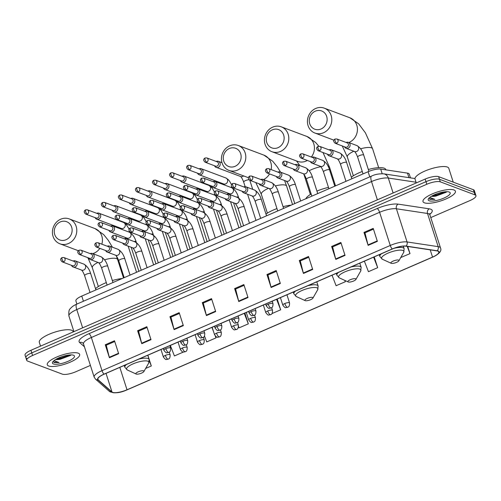 <?xml version="1.0" encoding="UTF-8"?>
<svg xmlns="http://www.w3.org/2000/svg" width="501" height="501" viewBox="0 0 501 501"><rect width="100%" height="100%" fill="white"/><g stroke="black" fill="none" stroke-linecap="round" stroke-linejoin="round"><path stroke-width="0.75" d="M76.897 304.069L75.889 300.913A10.634 2.987 -17.8 0 1 81.769 296.072L368.091 171.718A10.634 2.987 -17.8 0 1 380.691 169.081L407.495 173.127A10.634 2.987 -17.8 0 1 408.371 173.346A10.634 2.987 -17.8 0 1 409.254 174.104L410.469 177.874M430.766 217.584L470.063 200.519A10.634 2.987 162.2 0 0 475.95 195.672L474.284 190.486A10.634 2.987 162.2 0 0 473.401 189.729L438.632 176.659A10.634 2.987 162.2 0 0 425.155 179.076L30.937 350.293A10.634 2.987 162.2 0 0 25.05 355.14L25.883 357.733A10.634 2.987 162.2 0 0 26.766 358.491M475.95 195.672A10.634 2.987 162.2 0 0 475.067 194.908L440.298 181.844L439.465 179.252A10.634 2.987 162.2 0 0 425.988 181.669L31.77 352.886A10.634 2.987 162.2 0 0 25.883 357.733A10.634 2.987 162.2 0 1 31.77 352.886L425.988 181.669A10.634 2.987 162.2 0 1 439.465 179.252L474.234 192.321L439.465 179.252L438.632 176.659M475.117 193.079A10.634 2.987 162.2 0 0 474.234 192.321A10.634 2.987 162.2 0 1 475.117 193.079M453.987 189.979A17.015 4.778 162.2 0 0 435.018 192.804A17.015 4.778 162.2 0 0 423.001 201.602A17.015 4.778 162.2 0 0 424.422 202.824A17.015 4.778 162.2 0 0 443.385 200.005A17.015 4.778 162.2 0 0 455.403 191.2A17.015 4.778 162.2 0 0 453.987 189.979A17.015 4.778 162.2 0 0 435.018 192.804A17.015 4.778 162.2 0 0 423.001 201.602A17.015 4.778 162.2 0 0 424.422 202.824A17.015 4.778 162.2 0 0 443.385 200.005A17.015 4.778 162.2 0 0 455.403 191.2A17.015 4.778 162.2 0 0 453.987 189.979M78.244 353.174A17.015 4.778 162.2 0 0 59.281 355.992A17.015 4.778 162.2 0 0 47.263 364.791A17.015 4.778 162.2 0 0 48.678 366.012A17.015 4.778 162.2 0 0 67.641 363.194A17.015 4.778 162.2 0 0 79.659 354.389A17.015 4.778 162.2 0 0 78.244 353.174A17.015 4.778 162.2 0 0 59.281 355.992A17.015 4.778 162.2 0 0 47.263 364.791A17.015 4.778 162.2 0 0 48.678 366.012A17.015 4.778 162.2 0 0 67.641 363.194A17.015 4.778 162.2 0 0 79.659 354.389A17.015 4.778 162.2 0 0 78.244 353.174M437.874 251.114A11.341 3.181 -17.8 0 1 438.813 251.928A11.341 3.181 -17.8 0 1 432.538 257.094L127.016 389.784A11.341 3.181 -17.8 0 1 112.005 392.007L98.171 379.808A11.341 3.181 -17.8 0 1 97.858 379.357A11.341 3.181 -17.8 0 1 104.139 374.191L392.389 248.997A11.341 3.181 -17.8 0 1 405.829 246.185L436.935 250.882A11.341 3.181 -17.8 0 1 437.874 251.114M438.118 251.007A11.629 3.263 162.2 0 0 437.16 250.769L406.054 246.072A11.629 3.263 162.2 0 0 392.277 248.953L104.026 374.147A11.629 3.263 162.2 0 0 97.908 379.908L111.742 392.101A11.629 3.263 162.2 0 0 127.129 389.828L432.651 257.138A11.629 3.263 162.2 0 0 438.118 251.007M440.298 181.844A10.634 2.987 162.2 0 0 426.821 184.262L32.596 355.478A10.634 2.987 162.2 0 0 26.716 360.319A10.634 2.987 162.2 0 0 27.599 361.083L62.368 374.153A10.634 2.987 162.2 0 0 75.845 371.729L90.405 365.411M174.104 329.633L169.939 316.676L179.183 312.668L183.341 325.625L174.104 329.633A2.837 0.908 66.5 0 1 173.972 329.195L183.203 325.187M141.764 343.68L137.606 330.723L146.843 326.708L151.001 339.665L141.764 343.68A2.837 0.908 66.5 0 1 141.639 343.235L150.864 339.227M109.425 357.727L105.266 344.769L114.504 340.755L118.662 353.712L109.425 357.727A2.837 0.908 66.5 0 1 109.299 357.282L118.524 353.274M271.116 287.499L266.958 274.542L276.195 270.527L280.353 283.485L271.116 287.499A2.837 0.908 66.5 0 1 270.991 287.054L280.216 283.052M303.456 273.458L299.297 260.501L308.535 256.487L312.693 269.444L303.456 273.458A2.837 0.908 66.5 0 1 303.33 273.014L312.555 269.006M335.795 259.412L331.631 246.454L340.874 242.44L345.032 255.397L335.795 259.412A2.837 0.908 66.5 0 1 335.664 258.967L344.895 254.959M368.135 245.365L363.97 232.408L373.214 228.393L377.372 241.35L368.135 245.365A2.837 0.908 66.5 0 1 368.003 244.92L377.228 240.912M206.437 315.592L202.279 302.635L211.522 298.621L215.68 311.578L206.437 315.592A2.837 0.908 66.5 0 1 206.312 315.148L215.536 311.14M238.777 301.546L234.618 288.589L243.855 284.574L248.02 297.531L238.777 301.546A2.837 0.908 66.5 0 1 238.651 301.101L247.876 297.093M204.496 336.09L206.75 341.907L215.987 337.893L215.443 336.202M170.34 345.433L174.411 355.948L183.422 352.04M145.653 368.442L151.308 365.98L147.851 355.203M332.031 275.212L336.102 285.727L345.339 281.712L344.945 280.472M364.371 261.165L368.442 271.68L377.679 267.666L374.216 256.888M400.744 257.545L410.018 253.625L407.72 246.473M238.551 326.477L239.083 327.861L248.327 323.846L244.864 313.069M271.987 313.576L280.666 309.806L277.203 299.022M234.618 288.589L235.683 288.989M244.1 285.332L235.614 289.021L238.651 301.101M202.279 302.635L203.35 303.036M211.76 299.379L203.274 303.067L206.312 315.148M363.97 232.408L365.041 232.808M373.452 229.151L364.966 232.84L368.003 244.92M331.631 246.454L332.702 246.855M341.118 243.198L332.626 246.887L335.664 258.967M299.297 260.501L300.362 260.902M308.779 257.245L300.293 260.933L303.33 273.014M266.958 274.542L268.022 274.943M276.439 271.291L267.954 274.974L270.991 287.054M105.266 344.769L106.331 345.17M114.748 341.513L106.262 345.202L109.299 357.282M137.606 330.723L138.671 331.123M147.087 327.466L138.595 331.155L141.639 343.235M169.939 316.676L171.01 317.077M179.427 313.426L170.935 317.108L173.972 329.195M280.666 309.806L276.596 299.285M345.339 281.712L344.845 280.428M377.679 267.666L373.614 257.151M410.018 253.625L407.225 246.398M248.327 323.846L244.256 313.332M215.987 337.893L215.255 335.996M213.551 331.599L211.917 327.378M151.308 365.98L149.329 360.864M453.242 182.151L448.796 168.311A17.723 4.972 162.2 0 0 447.324 167.04A17.723 4.972 162.2 0 0 427.566 169.977A17.723 4.972 162.2 0 0 415.047 179.145L416.268 182.94M431.442 196.26A8.01 2.248 162.2 0 0 436.014 196.048L431.975 195.96M429.006 198.089L429.802 199.329L434.837 199.379L430.516 197.732L430.177 197.093M449.24 192.04A11.554 3.244 162.2 0 0 437.974 193.392A11.554 3.244 162.2 0 0 428.393 198.878A11.554 3.244 162.2 0 0 429.163 200.763A11.554 3.244 162.2 0 0 443.592 198.227A11.554 3.244 162.2 0 0 449.435 192.121A11.554 3.244 162.2 0 0 449.24 192.04M436.014 196.048L446.353 192.196M434.837 199.379L429.645 198.853L429.006 198.396M445.639 191.758L436.69 194.808L433.259 195.284M446.71 191.714L436.859 195.321L432.169 195.853M315.342 111.166A9.751 8.818 -69.4 0 0 309.731 123.753A9.751 8.818 -69.4 0 0 321.06 128.982A9.751 8.818 -69.4 0 0 326.671 116.395A9.751 8.818 -69.4 0 0 315.342 111.166M323.514 132.752A13.295 12.024 110.6 0 1 314.935 133.047A13.295 12.024 110.6 0 1 307.432 121.023A13.295 12.024 110.6 0 1 315.711 108.46A13.295 12.024 110.6 0 1 324.291 108.16A13.295 12.024 110.6 0 1 331.8 120.184A13.295 12.024 110.6 0 1 323.514 132.752M391.218 263.307A4.252 1.196 162.2 0 0 395.37 262.812A4.252 1.196 162.2 0 0 398.896 260.796A4.252 1.196 162.2 0 0 398.614 260.1A4.252 1.196 162.2 0 0 393.298 261.034A4.252 1.196 162.2 0 0 391.149 263.282A4.252 1.196 162.2 0 0 391.218 263.307M385.908 169.87L385.814 169.576A19.495 5.473 162.2 0 0 384.192 168.179A19.495 5.473 162.2 0 0 368.323 169.507M362.261 171.486A19.495 5.473 162.2 0 0 351.358 177.21M272.344 129.84A9.751 8.818 -69.4 0 0 266.739 142.428A9.751 8.818 -69.4 0 0 278.068 147.657A9.751 8.818 -69.4 0 0 283.679 135.07A9.751 8.818 -69.4 0 0 272.344 129.84M280.522 151.427A13.295 12.024 110.6 0 1 271.943 151.722A13.295 12.024 110.6 0 1 264.434 139.698A13.295 12.024 110.6 0 1 272.719 127.129A13.295 12.024 110.6 0 1 281.299 126.834A13.295 12.024 110.6 0 1 288.801 138.858A13.295 12.024 110.6 0 1 280.522 151.427M348.226 281.982A4.252 1.196 162.2 0 0 352.372 281.487A4.252 1.196 162.2 0 0 355.898 279.464A4.252 1.196 162.2 0 0 355.616 278.769A4.252 1.196 162.2 0 0 350.305 279.702A4.252 1.196 162.2 0 0 348.157 281.95A4.252 1.196 162.2 0 0 348.226 281.982M328.487 187.399A19.495 5.473 162.2 0 0 316.933 191.1M311.159 193.981A19.495 5.473 162.2 0 0 305.829 198.759M229.352 148.509A9.751 8.818 -69.4 0 0 223.74 161.097A9.751 8.818 -69.4 0 0 235.069 166.326A9.751 8.818 -69.4 0 0 240.68 153.744A9.751 8.818 -69.4 0 0 229.352 148.509M237.524 170.096A13.295 12.024 110.6 0 1 228.951 170.396A13.295 12.024 110.6 0 1 221.442 158.372A13.295 12.024 110.6 0 1 229.727 145.804A13.295 12.024 110.6 0 1 238.301 145.509A13.295 12.024 110.6 0 1 245.809 157.533A13.295 12.024 110.6 0 1 237.524 170.096M305.228 300.656A4.252 1.196 162.2 0 0 309.38 300.155A4.252 1.196 162.2 0 0 312.906 298.139A4.252 1.196 162.2 0 0 312.624 297.444A4.252 1.196 162.2 0 0 307.313 298.377A4.252 1.196 162.2 0 0 305.159 300.625A4.252 1.196 162.2 0 0 305.228 300.656M291.156 205.134A19.495 5.473 162.2 0 0 283.046 206.662M276.959 208.579A19.495 5.473 162.2 0 0 265.987 214.084M60.333 221.918A9.751 8.818 -69.4 0 0 54.722 234.506A9.751 8.818 -69.4 0 0 66.051 239.735A9.751 8.818 -69.4 0 0 71.662 227.147A9.751 8.818 -69.4 0 0 60.333 221.918M68.505 243.505A13.295 12.024 110.6 0 1 59.926 243.799A13.295 12.024 110.6 0 1 52.423 231.781A13.295 12.024 110.6 0 1 60.702 219.213A13.295 12.024 110.6 0 1 69.282 218.918A13.295 12.024 110.6 0 1 76.785 230.942A13.295 12.024 110.6 0 1 68.505 243.505M136.209 374.065A4.252 1.196 162.2 0 0 140.355 373.564A4.252 1.196 162.2 0 0 143.881 371.548A4.252 1.196 162.2 0 0 143.599 370.853A4.252 1.196 162.2 0 0 138.289 371.786A4.252 1.196 162.2 0 0 136.14 374.034A4.252 1.196 162.2 0 0 136.209 374.065M122.131 278.543A19.495 5.473 162.2 0 0 112.349 280.535M106.312 282.608A19.495 5.473 162.2 0 0 95.516 288.67M214.553 165.768A3.188 2.887 -69.4 0 0 220.008 163.107A3.188 2.887 -69.4 0 0 216.175 161.454M206.688 162.199A2.305 2.085 -69.4 0 1 205.203 162.249L215.574 166.15A2.305 2.085 -69.4 0 0 218.392 163.126A2.305 2.085 -69.4 0 0 217.196 161.836L206.825 157.934L205.097 157.978A2.305 0.739 -113.5 0 0 205.097 159.75A2.305 0.739 66.5 0 0 206.688 162.199A2.305 2.085 -69.4 0 0 206.825 157.934M197.494 173.177A3.188 2.887 -69.4 0 0 202.943 170.515A3.188 2.887 -69.4 0 0 199.116 168.862M189.629 169.607A2.305 2.085 -69.4 0 1 188.144 169.657L198.515 173.559A2.305 2.085 -69.4 0 0 201.327 170.534A2.305 2.085 -69.4 0 0 200.137 169.244L189.76 165.349L188.032 165.393A2.305 0.739 -113.5 0 0 188.032 167.159A2.305 0.739 66.5 0 0 189.629 169.607A2.305 2.085 -69.4 0 0 189.76 165.349M180.429 180.585A3.188 2.887 -69.4 0 0 185.884 177.93A3.188 2.887 -69.4 0 0 182.051 176.271M172.563 177.022A2.305 2.085 -69.4 0 1 171.079 177.072L181.45 180.967A2.305 2.085 -69.4 0 0 184.268 177.943A2.305 2.085 -69.4 0 0 183.072 176.659L172.701 172.757L170.973 172.801A2.305 0.739 -113.5 0 0 170.973 174.567A2.305 0.739 66.5 0 0 172.563 177.022A2.305 2.085 -69.4 0 0 172.701 172.757M163.37 187.994A3.188 2.887 -69.4 0 0 168.818 185.339A3.188 2.887 -69.4 0 0 164.992 183.685M155.504 184.431A2.305 2.085 -69.4 0 1 154.014 184.481L164.391 188.382A2.305 2.085 -69.4 0 0 167.202 185.351A2.305 2.085 -69.4 0 0 166.013 184.067L155.636 180.166L153.907 180.21A2.305 0.739 -113.5 0 0 153.907 181.982A2.305 0.739 66.5 0 0 155.504 184.431A2.305 2.085 -69.4 0 0 155.636 180.166M146.305 195.409A3.188 2.887 -69.4 0 0 151.759 192.747A3.188 2.887 -69.4 0 0 147.927 191.094M138.439 191.839A2.305 2.085 -69.4 0 1 136.955 191.889L147.325 195.791A2.305 2.085 -69.4 0 0 150.137 192.766A2.305 2.085 -69.4 0 0 148.947 191.476L138.577 187.581L136.848 187.625A2.305 0.739 -113.5 0 0 136.848 189.391A2.305 0.739 66.5 0 0 138.439 191.839A2.305 2.085 -69.4 0 0 138.577 187.581M129.245 202.817A3.188 2.887 -69.4 0 0 134.694 200.162A3.188 2.887 -69.4 0 0 130.867 198.502M121.38 199.254A2.305 2.085 -69.4 0 1 119.889 199.304L130.266 203.199A2.305 2.085 -69.4 0 0 133.078 200.175A2.305 2.085 -69.4 0 0 131.888 198.891L121.511 194.989L119.783 195.033A2.305 0.739 -113.5 0 0 119.783 196.799A2.305 0.739 66.5 0 0 121.38 199.254A2.305 2.085 -69.4 0 0 121.511 194.989M112.18 210.226A3.188 2.887 -69.4 0 0 117.635 207.571A3.188 2.887 -69.4 0 0 113.802 205.917M104.314 206.662A2.305 2.085 -69.4 0 1 102.83 206.713L113.201 210.614A2.305 2.085 -69.4 0 0 116.013 207.583A2.305 2.085 -69.4 0 0 114.823 206.299L104.452 202.398L102.724 202.442A2.305 0.739 -113.5 0 0 102.724 204.208A2.305 0.739 66.5 0 0 104.314 206.662A2.305 2.085 -69.4 0 0 104.452 202.398M95.121 217.641A3.188 2.887 -69.4 0 0 100.569 214.979A3.188 2.887 -69.4 0 0 96.743 213.326M87.255 214.071A2.305 2.085 -69.4 0 1 85.765 214.121L96.142 218.023A2.305 2.085 -69.4 0 0 98.954 214.998A2.305 2.085 -69.4 0 0 97.764 213.708L87.387 209.813L85.658 209.85A2.305 0.739 -113.5 0 0 85.658 211.622A2.305 0.739 66.5 0 0 87.255 214.071A2.305 2.085 -69.4 0 0 87.387 209.813M211.309 185.927A3.188 2.887 -69.4 0 0 216.758 183.266A3.188 2.887 -69.4 0 0 212.931 181.612M203.444 182.358A2.305 2.085 -69.4 0 1 201.953 182.408L212.33 186.309A2.305 2.085 -69.4 0 0 215.142 183.285A2.305 2.085 -69.4 0 0 213.952 181.995L203.575 178.099L201.847 178.143A2.305 0.739 -113.5 0 0 201.847 179.909A2.305 0.739 66.5 0 0 203.444 182.358A2.305 2.085 -69.4 0 0 203.575 178.099M194.244 193.336A3.188 2.887 -69.4 0 0 199.699 190.681A3.188 2.887 -69.4 0 0 195.866 189.021M186.378 189.773A2.305 2.085 -69.4 0 1 184.894 189.823L195.265 193.718A2.305 2.085 -69.4 0 0 198.077 190.693A2.305 2.085 -69.4 0 0 196.887 189.409L186.516 185.508L184.788 185.552A2.305 0.739 -113.5 0 0 184.788 187.318A2.305 0.739 66.5 0 0 186.378 189.773A2.305 2.085 -69.4 0 0 186.516 185.508M177.185 200.744A3.188 2.887 -69.4 0 0 182.633 198.089A3.188 2.887 -69.4 0 0 178.807 196.436M169.319 197.181A2.305 2.085 -69.4 0 1 167.829 197.231L178.206 201.133A2.305 2.085 -69.4 0 0 181.018 198.102A2.305 2.085 -69.4 0 0 179.828 196.818L169.451 192.916L167.722 192.96A2.305 0.739 -113.5 0 0 167.722 194.732A2.305 0.739 66.5 0 0 169.319 197.181A2.305 2.085 -69.4 0 0 169.451 192.916M160.12 208.159A3.188 2.887 -69.4 0 0 165.574 205.498A3.188 2.887 -69.4 0 0 161.742 203.844M152.254 204.59A2.305 2.085 -69.4 0 1 150.77 204.64L161.14 208.541A2.305 2.085 -69.4 0 0 163.952 205.516A2.305 2.085 -69.4 0 0 162.762 204.226L152.392 200.331L150.663 200.375A2.305 0.739 -113.5 0 0 150.663 202.141A2.305 0.739 66.5 0 0 152.254 204.59A2.305 2.085 -69.4 0 0 152.392 200.331M143.061 215.568A3.188 2.887 -69.4 0 0 148.509 212.912A3.188 2.887 -69.4 0 0 144.683 211.253M135.195 211.998A2.305 2.085 -69.4 0 1 133.704 212.055L144.081 215.95A2.305 2.085 -69.4 0 0 146.893 212.925A2.305 2.085 -69.4 0 0 145.703 211.635L135.326 207.74L133.598 207.783A2.305 0.739 -113.5 0 0 133.598 209.55A2.305 0.739 66.5 0 0 135.195 211.998A2.305 2.085 -69.4 0 0 135.326 207.74M125.995 222.976A3.188 2.887 -69.4 0 0 131.45 220.321A3.188 2.887 -69.4 0 0 127.617 218.668M118.13 219.413A2.305 2.085 -69.4 0 1 116.645 219.463L127.016 223.365A2.305 2.085 -69.4 0 0 129.828 220.334A2.305 2.085 -69.4 0 0 128.638 219.05L118.267 215.148L116.539 215.192A2.305 0.739 -113.5 0 0 116.539 216.958A2.305 0.739 66.5 0 0 118.13 219.413A2.305 2.085 -69.4 0 0 118.267 215.148M108.936 230.391A3.188 2.887 -69.4 0 0 114.385 227.73A3.188 2.887 -69.4 0 0 110.558 226.076M101.07 226.821A2.305 2.085 -69.4 0 1 99.58 226.872L109.957 230.773A2.305 2.085 -69.4 0 0 112.769 227.748A2.305 2.085 -69.4 0 0 111.579 226.458L101.202 222.557L99.474 222.601A2.305 0.739 -113.5 0 0 99.474 224.373A2.305 0.739 66.5 0 0 101.07 226.821A2.305 2.085 -69.4 0 0 101.202 222.557M344.519 146.787A3.188 2.887 -69.4 0 0 349.967 144.131A3.188 2.887 -69.4 0 0 346.141 142.472M336.691 143.236A2.305 2.085 -69.4 0 1 335.207 143.286L345.54 147.169A2.305 2.085 -69.4 0 0 348.352 144.144A2.305 2.085 -69.4 0 0 347.162 142.86L336.829 138.977L335.1 139.021A2.305 0.739 -113.5 0 0 335.1 140.787A2.305 0.739 66.5 0 0 336.691 143.236A2.305 2.085 -69.4 0 0 336.829 138.977M327.454 154.195A3.188 2.887 -69.4 0 0 332.908 151.54A3.188 2.887 -69.4 0 0 329.076 149.887M319.632 150.651A2.305 2.085 -69.4 0 1 318.141 150.701L328.474 154.584A2.305 2.085 -69.4 0 0 331.286 151.559A2.305 2.085 -69.4 0 0 330.096 150.269L319.763 146.386L318.035 146.43A2.305 0.739 -113.5 0 0 318.035 148.196A2.305 0.739 66.5 0 0 319.632 150.651A2.305 2.085 -69.4 0 0 319.763 146.386M310.395 161.61A3.188 2.887 -69.4 0 0 315.843 158.949A3.188 2.887 -69.4 0 0 312.01 157.295M302.566 158.059A2.305 2.085 -69.4 0 1 301.082 158.109L311.415 161.992A2.305 2.085 -69.4 0 0 314.227 158.967A2.305 2.085 -69.4 0 0 313.031 157.677L302.704 153.794L300.976 153.838A2.305 0.739 -113.5 0 0 300.976 155.604A2.305 0.739 66.5 0 0 302.566 158.059A2.305 2.085 -69.4 0 0 302.704 153.794M293.329 169.019A3.188 2.887 -69.4 0 0 298.784 166.363A3.188 2.887 -69.4 0 0 294.951 164.704M285.507 165.468A2.305 2.085 -69.4 0 1 284.017 165.518L294.35 169.401A2.305 2.085 -69.4 0 0 297.162 166.376A2.305 2.085 -69.4 0 0 295.972 165.092L285.639 161.209L283.91 161.247A2.305 0.739 -113.5 0 0 283.91 163.019A2.305 0.739 66.5 0 0 285.507 165.468A2.305 2.085 -69.4 0 0 285.639 161.209M276.27 176.427A3.188 2.887 -69.4 0 0 281.719 173.772A3.188 2.887 -69.4 0 0 277.886 172.119M268.442 172.876A2.305 2.085 -69.4 0 1 266.958 172.933L277.291 176.815A2.305 2.085 -69.4 0 0 280.103 173.784A2.305 2.085 -69.4 0 0 278.907 172.501L268.58 168.618L266.851 168.662A2.305 0.739 -113.5 0 0 266.851 170.428A2.305 0.739 66.5 0 0 268.442 172.876A2.305 2.085 -69.4 0 0 268.58 168.618M259.205 183.842A3.188 2.887 -69.4 0 0 264.653 181.18A3.188 2.887 -69.4 0 0 260.827 179.527M251.383 180.291A2.305 2.085 -69.4 0 1 249.893 180.341L260.226 184.224A2.305 2.085 -69.4 0 0 263.038 181.199A2.305 2.085 -69.4 0 0 261.848 179.909L251.515 176.026L249.786 176.07A2.305 0.739 -113.5 0 0 249.786 177.836A2.305 0.739 66.5 0 0 251.383 180.291A2.305 2.085 -69.4 0 0 251.515 176.026M242.146 191.25A3.188 2.887 -69.4 0 0 247.594 188.589A3.188 2.887 -69.4 0 0 243.762 186.936M234.318 187.7A2.305 2.085 -69.4 0 1 232.833 187.75L243.16 191.632A2.305 2.085 -69.4 0 0 245.978 188.608A2.305 2.085 -69.4 0 0 244.782 187.318L234.455 183.435L232.727 183.479A2.305 0.739 -113.5 0 0 232.727 185.251A2.305 0.739 66.5 0 0 234.318 187.7A2.305 2.085 -69.4 0 0 234.455 183.435M225.081 198.659A3.188 2.887 -69.4 0 0 230.529 196.004A3.188 2.887 -69.4 0 0 226.702 194.344M217.259 195.108A2.305 2.085 -69.4 0 1 215.768 195.158L226.101 199.047A2.305 2.085 -69.4 0 0 228.913 196.016A2.305 2.085 -69.4 0 0 227.723 194.732L217.39 190.85L215.662 190.894A2.305 0.739 -113.5 0 0 215.662 192.66A2.305 0.739 66.5 0 0 217.259 195.108A2.305 2.085 -69.4 0 0 217.39 190.85M208.015 206.074A3.188 2.887 -69.4 0 0 213.47 203.412A3.188 2.887 -69.4 0 0 209.637 201.759M200.193 202.523A2.305 2.085 -69.4 0 1 198.709 202.573L209.036 206.456A2.305 2.085 -69.4 0 0 211.854 203.431A2.305 2.085 -69.4 0 0 210.658 202.141L200.331 198.258L198.603 198.302A2.305 0.739 -113.5 0 0 198.603 200.068A2.305 0.739 66.5 0 0 200.193 202.523A2.305 2.085 -69.4 0 0 200.331 198.258M190.956 213.482A3.188 2.887 -69.4 0 0 196.405 210.821A3.188 2.887 -69.4 0 0 192.578 209.167M183.134 209.932A2.305 2.085 -69.4 0 1 181.644 209.982L191.977 213.864A2.305 2.085 -69.4 0 0 194.789 210.84A2.305 2.085 -69.4 0 0 193.599 209.55L183.266 205.667L181.537 205.711A2.305 0.739 -113.5 0 0 181.537 207.483A2.305 0.739 66.5 0 0 183.134 209.932A2.305 2.085 -69.4 0 0 183.266 205.667M173.891 220.891A3.188 2.887 -69.4 0 0 179.345 218.236A3.188 2.887 -69.4 0 0 175.513 216.576M166.069 217.34A2.305 2.085 -69.4 0 1 164.585 217.39L174.912 221.273A2.305 2.085 -69.4 0 0 177.73 218.248A2.305 2.085 -69.4 0 0 176.534 216.964L166.207 213.082L164.478 213.125A2.305 0.739 -113.5 0 0 164.478 214.891A2.305 0.739 66.5 0 0 166.069 217.34A2.305 2.085 -69.4 0 0 166.207 213.082M156.832 228.299A3.188 2.887 -69.4 0 0 162.28 225.644A3.188 2.887 -69.4 0 0 158.454 223.991M149.01 224.749A2.305 2.085 -69.4 0 1 147.519 224.805L157.853 228.688A2.305 2.085 -69.4 0 0 160.664 225.657A2.305 2.085 -69.4 0 0 159.475 224.373L149.141 220.49L147.413 220.534A2.305 0.739 -113.5 0 0 147.413 222.3A2.305 0.739 66.5 0 0 149.01 224.749A2.305 2.085 -69.4 0 0 149.141 220.49M139.766 235.714A3.188 2.887 -69.4 0 0 145.221 233.053A3.188 2.887 -69.4 0 0 141.388 231.399M131.945 232.163A2.305 2.085 -69.4 0 1 130.46 232.214L140.787 236.096A2.305 2.085 -69.4 0 0 143.599 233.071A2.305 2.085 -69.4 0 0 142.409 231.781L132.082 227.899L130.354 227.942A2.305 0.739 -113.5 0 0 130.348 229.708A2.305 0.739 66.5 0 0 131.945 232.163A2.305 2.085 -69.4 0 0 132.082 227.899M122.707 243.123A3.188 2.887 -69.4 0 0 128.156 240.467A3.188 2.887 -69.4 0 0 124.329 238.808M114.886 239.572A2.305 2.085 -69.4 0 1 113.395 239.622L123.728 243.505A2.305 2.085 -69.4 0 0 126.54 240.48A2.305 2.085 -69.4 0 0 125.35 239.196L115.017 235.307L113.289 235.351A2.305 0.739 -113.5 0 0 113.289 237.123A2.305 0.739 66.5 0 0 114.886 239.572A2.305 2.085 -69.4 0 0 115.017 235.307M105.642 250.531A3.188 2.887 -69.4 0 0 111.097 247.876A3.188 2.887 -69.4 0 0 107.264 246.223M97.82 246.98A2.305 2.085 -69.4 0 1 96.336 247.037L106.663 250.92A2.305 2.085 -69.4 0 0 109.475 247.889A2.305 2.085 -69.4 0 0 108.285 246.605L97.958 242.722L96.23 242.766A2.305 0.739 -113.5 0 0 96.223 244.532A2.305 0.739 66.5 0 0 97.82 246.98A2.305 2.085 -69.4 0 0 97.958 242.722M88.583 257.946A3.188 2.887 -69.4 0 0 94.031 255.285A3.188 2.887 -69.4 0 0 90.205 253.631M80.761 254.395A2.305 2.085 -69.4 0 1 79.271 254.445L89.604 258.328A2.305 2.085 -69.4 0 0 92.416 255.303A2.305 2.085 -69.4 0 0 91.226 254.013L80.893 250.131L79.164 250.174A2.305 0.739 -113.5 0 0 79.164 251.94A2.305 0.739 66.5 0 0 80.761 254.395A2.305 2.085 -69.4 0 0 80.893 250.131M71.518 265.355A3.188 2.887 -69.4 0 0 76.972 262.693A3.188 2.887 -69.4 0 0 73.14 261.04M63.696 261.804A2.305 2.085 -69.4 0 1 62.212 261.854L72.539 265.737A2.305 2.085 -69.4 0 0 75.35 262.712A2.305 2.085 -69.4 0 0 74.161 261.422L63.827 257.539L62.099 257.583A2.305 0.739 -113.5 0 0 62.099 259.355A2.305 0.739 66.5 0 0 63.696 261.804A2.305 2.085 -69.4 0 0 63.827 257.539M73.196 331.938L73.058 331.499A17.723 4.972 162.2 0 0 71.58 330.228A17.723 4.972 162.2 0 0 51.822 333.165A17.723 4.972 162.2 0 0 39.31 342.333L40.525 346.128M55.705 359.455A8.01 2.248 162.2 0 0 60.277 359.242L56.237 359.148M53.263 361.277L54.058 362.524L59.099 362.567L54.772 360.92L54.44 360.282M73.503 355.228A11.554 3.244 162.2 0 0 62.23 356.58A11.554 3.244 162.2 0 0 52.649 362.066A11.554 3.244 162.2 0 0 53.419 363.951A11.554 3.244 162.2 0 0 67.848 361.415A11.554 3.244 162.2 0 0 73.691 355.309A11.554 3.244 162.2 0 0 73.503 355.228M60.277 359.242L70.61 355.384M59.099 362.567L53.908 362.041L53.269 361.584M69.896 354.946L60.953 357.996L57.521 358.478M70.973 354.902L61.116 358.516L56.425 359.042M408.948 177.648L407.495 173.127M382.182 173.715L380.691 169.081M369.751 176.878L368.091 171.718M83.429 301.233L81.769 296.072M425.155 179.076L426.821 184.262M473.401 189.729L475.067 194.908M30.937 350.293L32.596 355.478M416.037 182.226L388.313 178.043L393.116 192.991M371.51 176.114A7.089 2.273 66.5 0 0 371.51 181.556L76.772 309.562A14.178 3.977 162.2 0 0 68.925 316.025C68.581 311.841 69.032 309.405 70.272 308.729C71.668 306.919 73.835 305.385 76.772 304.126L371.51 176.114C374.917 174.392 379.013 173.64 383.797 173.853A7.089 5.924 98.6 0 1 388.313 178.043A14.178 3.977 162.2 0 0 371.51 181.556L377.378 199.83M76.772 304.126A7.089 2.273 66.5 0 0 76.772 309.562L82.64 327.842M432.538 257.094L430.221 249.867M104.026 374.147A3.545 1.134 -113.5 0 1 102.01 370.652L390.26 245.465A14.178 3.977 -17.8 0 1 407.062 241.952L438.168 246.649A14.178 3.977 -17.8 0 1 439.339 246.93A14.178 3.977 -17.8 0 1 440.517 247.951L429.871 214.779A14.178 3.977 162.2 0 0 428.687 213.764A14.178 3.977 162.2 0 0 427.516 213.476L396.41 208.779A14.178 3.977 162.2 0 0 379.608 212.292L91.357 337.486A14.178 3.977 162.2 0 0 83.51 343.943L82.966 343.072A3.545 3.357 -48.6 0 0 79.578 342.496A17.723 4.972 -17.8 0 1 88.902 333.716L377.159 208.522A17.723 4.972 -17.8 0 1 398.163 204.132L429.263 208.829A17.723 4.972 -17.8 0 1 429.777 214.353M437.16 250.769A3.545 2.962 98.6 0 0 438.168 246.649L427.516 213.476A3.545 2.962 -81.4 0 1 429.263 208.829M377.159 208.522A3.545 1.134 66.5 0 1 379.608 212.292L390.26 245.465A3.545 1.134 66.5 0 0 392.277 248.953M97.908 379.908A3.545 3.357 131.4 0 1 95.484 379.113L94.163 377.115A14.178 3.977 -17.8 0 1 102.01 370.652L91.357 337.486A3.545 1.134 66.5 0 0 88.902 333.716M398.163 204.132A3.545 2.962 -81.4 0 0 396.41 208.779L407.062 241.952A3.545 2.962 98.6 0 1 406.054 246.072M111.742 392.101A3.545 3.357 131.4 0 1 109.318 391.312C113.859 393.648 119.802 393.147 127.148 389.822A3.545 1.134 66.5 0 0 127.166 389.809L432.67 257.126A3.545 1.134 -113.5 0 1 432.651 257.138M432.689 257.119A3.545 1.134 -113.5 0 1 432.67 257.126C439.296 254.001 441.913 250.938 440.517 247.951M84.412 346.761L79.578 342.496M98.171 379.808L97.845 378.806M112.005 392.007L106.024 373.37M127.016 389.784L119.82 367.377M360.582 148.784A13.295 3.732 -17.8 0 1 371.523 147.845A13.295 3.732 -17.8 0 1 372.625 148.803L365.398 132.821L358.647 123.822L349.93 117.798L324.291 108.16M348.809 142.528A13.295 12.024 -69.4 0 0 349.153 142.39A13.295 12.024 -69.4 0 0 357.432 129.822A13.295 12.024 -69.4 0 0 349.93 117.798M398.896 260.796L403.693 252.366A11.723 3.288 162.2 0 0 402.91 250.456A11.723 3.288 162.2 0 0 388.275 253.024A11.723 3.288 162.2 0 0 382.344 259.224L379.839 256.487A12.763 3.582 162.2 0 1 381.568 253.694M403.318 246.129L404.138 248.684A12.763 3.582 162.2 0 0 403.073 247.77A12.763 3.582 162.2 0 0 394.3 248.233M353.374 175.788L347.312 156.926A13.295 3.732 -17.8 0 1 353.844 151.239M328.124 166.395A13.295 3.732 -17.8 0 1 328.524 166.52A13.295 3.732 -17.8 0 1 329.633 167.472L323.013 152.529M271.943 151.722L297.581 161.353A13.295 12.024 -69.4 0 0 306.155 161.059A13.295 12.024 -69.4 0 0 307.351 160.464M311.321 157.038A13.295 12.024 -69.4 0 0 306.931 136.472L281.299 126.834M309.186 170.741A13.295 3.732 -17.8 0 1 311.678 169.545A13.295 3.732 -17.8 0 1 320.778 166.695M355.898 279.464L360.695 271.041A11.723 3.288 162.2 0 0 359.912 269.131A11.723 3.288 162.2 0 0 345.277 271.699A11.723 3.288 162.2 0 0 339.352 277.892L336.847 275.162A12.763 3.582 162.2 0 1 338.576 272.369M359.793 263.157L361.146 267.359A12.763 3.582 162.2 0 0 360.081 266.444A12.763 3.582 162.2 0 0 350.982 266.983M310.376 194.463L304.32 175.6A13.295 3.732 -17.8 0 1 304.32 174.893M275.337 185.934A13.295 3.732 -17.8 0 1 285.532 185.195A13.295 3.732 -17.8 0 1 286.635 186.147L284.568 180.498M263.495 179.583A13.295 12.024 -69.4 0 0 269.544 173.903M271.16 169.589A13.295 12.024 -69.4 0 0 263.939 155.147L238.301 145.509M312.906 298.139L317.703 289.716A11.723 3.288 162.2 0 0 316.92 287.799A11.723 3.288 162.2 0 0 302.285 290.373A11.723 3.288 162.2 0 0 296.354 296.567L293.849 293.837A12.763 3.582 162.2 0 1 295.577 291.043M316.801 281.825L318.148 286.033A12.763 3.582 162.2 0 0 317.089 285.119A12.763 3.582 162.2 0 0 307.983 285.658M267.384 213.138L261.328 194.275A13.295 3.732 -17.8 0 1 268.523 188.288M104.565 259.831A13.295 3.732 -17.8 0 1 116.508 258.604A13.295 3.732 -17.8 0 1 117.616 259.556L116.407 256.092M92.76 253.644A13.295 12.024 -69.4 0 0 94.138 253.143A13.295 12.024 -69.4 0 0 99.862 248.358M101.847 244.181A13.295 12.024 -69.4 0 0 94.914 228.55L69.282 218.918M143.881 371.548L148.678 363.125A11.723 3.288 162.2 0 0 147.895 361.208A11.723 3.288 162.2 0 0 133.26 363.782A11.723 3.288 162.2 0 0 127.335 369.976L124.83 367.246A12.763 3.582 162.2 0 1 126.559 364.452M147.776 355.234L149.129 359.442A12.763 3.582 162.2 0 0 148.064 358.528A12.763 3.582 162.2 0 0 138.965 359.067M98.359 286.547L92.303 267.684A13.295 3.732 -17.8 0 1 97.958 262.418M286.948 294.795L289.572 302.967A3.545 0.996 162.2 0 0 289.277 302.717A3.545 0.996 162.2 0 0 284.787 303.525A3.545 1.134 66.5 0 0 287.236 307.295A3.545 1.134 -113.5 0 0 287.612 307.307L285.814 307.576C285.426 308.052 284.424 307.238 282.821 305.134A3.545 0.996 162.2 0 1 284.787 303.525M249.066 179.803A3.188 0.896 162.2 0 0 245.622 180.535A3.188 0.896 162.2 0 0 243.68 182.063C242.54 179.089 241.482 177.216 240.518 176.452M216.113 167.296L240.687 176.534A3.188 2.887 -69.4 0 0 243.611 175.901M271.642 307.67L272.513 310.382A3.545 0.996 162.2 0 0 272.218 310.125A3.545 0.996 162.2 0 0 267.722 310.933A3.545 1.134 66.5 0 0 270.177 314.703A3.545 1.134 -113.5 0 0 270.546 314.716L268.755 314.985C268.361 315.461 267.365 314.647 265.762 312.549A3.545 0.996 162.2 0 1 267.722 310.933M232.007 187.211A3.188 0.896 162.2 0 0 230.642 187.324M199.054 174.705L223.628 183.942A3.188 2.887 -69.4 0 0 227.673 180.761A3.188 2.887 -69.4 0 0 225.87 177.974L228.149 179.508L229.471 181.055L231.55 184.625M254.577 315.079L255.447 317.791A3.545 0.996 162.2 0 0 255.153 317.534A3.545 0.996 162.2 0 0 250.663 318.342A3.545 1.134 66.5 0 0 253.111 322.112A3.545 1.134 -113.5 0 0 253.487 322.124L251.69 322.4C251.302 322.869 250.3 322.062 248.696 319.957A3.545 0.996 162.2 0 1 250.663 318.342M214.942 194.626A3.188 0.896 162.2 0 0 213.583 194.732M181.988 182.12L206.562 191.357A3.188 2.887 -69.4 0 0 210.614 188.169A3.188 2.887 -69.4 0 0 208.811 185.383L211.084 186.917L212.405 188.464L214.491 192.033M237.518 322.487L238.388 325.199A3.545 0.996 162.2 0 0 238.088 324.949A3.545 0.996 162.2 0 0 233.598 325.75A3.545 1.134 66.5 0 0 236.052 329.526A3.545 1.134 -113.5 0 0 236.422 329.533L234.631 329.808C234.236 330.284 233.241 329.47 231.637 327.366A3.545 0.996 162.2 0 1 233.598 325.75M197.882 202.035A3.188 0.896 162.2 0 0 196.517 202.147M164.923 189.528L189.503 198.765A3.188 2.887 -69.4 0 0 193.549 195.578A3.188 2.887 -69.4 0 0 191.745 192.791L194.025 194.325L195.346 195.872L197.425 199.448M220.453 329.896L221.323 332.614A3.545 0.996 162.2 0 0 221.029 332.357A3.545 0.996 162.2 0 0 216.532 333.165A3.545 1.134 66.5 0 0 218.987 336.935A3.545 1.134 -113.5 0 0 219.363 336.948L217.566 337.217C217.177 337.693 216.175 336.879 214.572 334.781A3.545 0.996 162.2 0 1 216.532 333.165M180.817 209.443A3.188 0.896 162.2 0 0 179.458 209.556M147.864 196.937L172.438 206.174A3.188 2.887 -69.4 0 0 176.49 202.993A3.188 2.887 -69.4 0 0 174.686 200.206L176.959 201.74L178.281 203.287L180.366 206.857M203.387 337.311L204.264 340.022A3.545 0.996 162.2 0 0 203.963 339.766A3.545 0.996 162.2 0 0 199.473 340.574A3.545 1.134 66.5 0 0 201.928 344.344A3.545 1.134 -113.5 0 0 202.298 344.356L200.506 344.632C200.112 345.101 199.116 344.287 197.513 342.189A3.545 0.996 162.2 0 1 199.473 340.574M163.752 216.858A3.188 0.896 162.2 0 0 162.393 216.964M130.799 204.352L155.379 213.589A3.188 2.887 -69.4 0 0 159.424 210.401A3.188 2.887 -69.4 0 0 157.621 207.614L159.9 209.149L161.222 210.696L163.301 214.265M186.328 344.719L187.199 347.431A3.545 0.996 162.2 0 0 186.904 347.18A3.545 0.996 162.2 0 0 182.408 347.982A3.545 1.134 66.5 0 0 184.863 351.752A3.545 1.134 -113.5 0 0 185.238 351.765L183.441 352.04C183.053 352.516 182.051 351.702 180.448 349.598A3.545 0.996 162.2 0 1 182.408 347.982M146.693 224.266A3.188 0.896 162.2 0 0 145.334 224.379M113.74 211.76L138.314 220.997A3.188 2.887 -69.4 0 0 142.365 217.81A3.188 2.887 -69.4 0 0 140.562 215.023L142.835 216.557L144.156 218.104L146.242 221.68M169.263 352.128L170.133 354.84A3.545 0.996 162.2 0 0 169.839 354.589A3.545 0.996 162.2 0 0 165.349 355.397A3.545 1.134 66.5 0 0 167.804 359.167A3.545 1.134 -113.5 0 0 168.173 359.179L166.382 359.449C165.988 359.925 164.992 359.111 163.389 357.006A3.545 0.996 162.2 0 1 165.349 355.397M129.627 231.675A3.188 0.896 162.2 0 0 128.269 231.788M96.674 219.169L121.255 228.406A3.188 2.887 -69.4 0 0 125.3 225.225A3.188 2.887 -69.4 0 0 123.496 222.438L125.776 223.966L129.177 229.089M272.218 301.189L273.014 303.656A3.545 0.996 162.2 0 0 272.719 303.406A3.545 0.996 162.2 0 0 268.229 304.207A3.545 1.134 66.5 0 0 270.678 307.977A3.545 1.134 -113.5 0 0 271.054 307.99L269.256 308.265C268.868 308.741 267.866 307.927 266.263 305.823A3.545 0.996 162.2 0 1 268.229 304.207M212.862 187.455L229.414 193.68A3.188 2.887 -69.4 0 0 233.309 189.491A3.188 2.887 -69.4 0 0 231.662 187.706C234.844 189.535 237.117 192.722 238.482 197.256A3.188 0.896 162.2 0 0 238.213 197.031A3.188 0.896 162.2 0 0 236.428 197.056M255.159 308.597L255.955 311.071A3.545 0.996 162.2 0 0 255.654 310.814A3.545 0.996 162.2 0 0 251.164 311.622A3.545 1.134 66.5 0 0 253.619 315.392A3.545 1.134 -113.5 0 0 253.988 315.405L252.197 315.674C251.803 316.15 250.807 315.336 249.204 313.238A3.545 0.996 162.2 0 1 251.164 311.622M195.803 194.87L212.355 201.089A3.188 2.887 -69.4 0 0 216.244 196.899A3.188 2.887 -69.4 0 0 214.597 195.114C217.778 196.949 220.058 200.131 221.417 204.671A3.188 0.896 162.2 0 0 221.154 204.439A3.188 0.896 162.2 0 0 219.369 204.471M238.094 316.006L238.889 318.479A3.545 0.996 162.2 0 0 238.595 318.223A3.545 0.996 162.2 0 0 234.099 319.031A3.545 1.134 66.5 0 0 236.553 322.801A3.545 1.134 -113.5 0 0 236.929 322.813L235.132 323.089C234.744 323.558 233.742 322.744 232.138 320.646A3.545 0.996 162.2 0 1 234.099 319.031M178.738 202.279L195.29 208.497A3.188 2.887 -69.4 0 0 199.185 204.308A3.188 2.887 -69.4 0 0 197.532 202.529C200.719 204.358 202.993 207.539 204.358 212.08A3.188 0.896 162.2 0 0 204.089 211.848A3.188 0.896 162.2 0 0 202.304 211.879M221.035 323.421L221.83 325.888A3.545 0.996 162.2 0 0 221.53 325.637A3.545 0.996 162.2 0 0 217.039 326.439A3.545 1.134 66.5 0 0 219.494 330.209A3.545 1.134 -113.5 0 0 219.864 330.222L218.073 330.497C217.678 330.973 216.683 330.159 215.079 328.055A3.545 0.996 162.2 0 1 217.039 326.439M161.679 209.687L178.224 215.912A3.188 2.887 -69.4 0 0 182.12 211.723A3.188 2.887 -69.4 0 0 180.473 209.938C183.654 211.766 185.927 214.954 187.293 219.488A3.188 0.896 162.2 0 0 187.03 219.263A3.188 0.896 162.2 0 0 185.245 219.288M203.97 330.829L204.765 333.297A3.545 0.996 162.2 0 0 204.471 333.046A3.545 0.996 162.2 0 0 199.974 333.854A3.545 1.134 66.5 0 0 202.429 337.624A3.545 1.134 -113.5 0 0 202.805 337.636L201.007 337.906C200.619 338.382 199.617 337.568 198.014 335.463A3.545 0.996 162.2 0 1 199.974 333.854M144.614 217.102L161.165 223.321A3.188 2.887 -69.4 0 0 165.061 219.131A3.188 2.887 -69.4 0 0 163.407 217.346C166.595 219.175 168.868 222.363 170.234 226.897A3.188 0.896 162.2 0 0 169.964 226.671A3.188 0.896 162.2 0 0 168.179 226.696M186.911 338.238L187.7 340.711A3.545 0.996 162.2 0 0 187.405 340.455A3.545 0.996 162.2 0 0 182.915 341.262A3.545 1.134 66.5 0 0 185.37 345.032A3.545 1.134 -113.5 0 0 185.739 345.045L183.948 345.314C183.554 345.79 182.558 344.976 180.955 342.878A3.545 0.996 162.2 0 1 182.915 341.262M127.555 224.511L144.1 230.729A3.188 2.887 -69.4 0 0 147.995 226.54A3.188 2.887 -69.4 0 0 146.348 224.755C149.53 226.59 151.803 229.771 153.168 234.311A3.188 0.896 162.2 0 0 152.905 234.08A3.188 0.896 162.2 0 0 151.12 234.111M169.845 345.652L170.641 348.12A3.545 0.996 162.2 0 0 170.346 347.863A3.545 0.996 162.2 0 0 165.85 348.671A3.545 1.134 66.5 0 0 168.305 352.441A3.545 1.134 -113.5 0 0 168.68 352.453L166.883 352.729C166.489 353.199 165.493 352.391 163.89 350.287A3.545 0.996 162.2 0 1 165.85 348.671M110.489 231.919L127.041 238.138A3.188 2.887 -69.4 0 0 130.936 233.948A3.188 2.887 -69.4 0 0 129.283 232.17C132.471 233.998 134.744 237.18 136.109 241.72A3.188 0.896 162.2 0 0 135.84 241.495A3.188 0.896 162.2 0 0 134.055 241.52M346.072 148.321L354.639 151.54A3.188 2.887 -69.4 0 0 358.534 147.35A3.188 2.887 -69.4 0 0 356.881 145.566C360.069 147.394 362.342 150.582 363.707 155.116A3.188 0.896 162.2 0 0 363.438 154.89A3.188 0.896 162.2 0 0 359.574 155.542A3.188 0.896 162.2 0 0 357.633 157.07C356.487 154.095 355.434 152.223 354.47 151.459M329.013 155.73L337.574 158.949A3.188 2.887 -69.4 0 0 341.469 154.759A3.188 2.887 -69.4 0 0 339.822 152.974C343.003 154.809 345.277 157.99 346.642 162.531A3.188 0.896 162.2 0 0 346.379 162.299A3.188 0.896 162.2 0 0 342.509 162.95A3.188 0.896 162.2 0 0 340.567 164.478C339.428 161.504 338.369 159.631 337.405 158.867M311.948 163.138L320.515 166.357A3.188 2.887 -69.4 0 0 324.41 162.167A3.188 2.887 -69.4 0 0 322.757 160.389C325.944 162.218 328.218 165.399 329.583 169.939A3.188 0.896 162.2 0 0 329.314 169.707A3.188 0.896 162.2 0 0 325.45 170.359A3.188 0.896 162.2 0 0 323.502 171.887C322.362 168.912 321.31 167.046 320.346 166.282M294.889 170.553L303.449 173.772A3.188 2.887 -69.4 0 0 307.345 169.582A3.188 2.887 -69.4 0 0 305.698 167.797C308.879 169.626 311.152 172.814 312.518 177.348A3.188 0.896 162.2 0 0 312.255 177.122A3.188 0.896 162.2 0 0 308.384 177.774A3.188 0.896 162.2 0 0 306.443 179.302C305.303 176.321 304.245 174.454 303.28 173.69M277.823 177.961L286.39 181.18A3.188 2.887 -69.4 0 0 290.286 176.991A3.188 2.887 -69.4 0 0 288.632 175.206C291.82 177.041 294.093 180.222 295.452 184.763A3.188 0.896 162.2 0 0 295.189 184.531A3.188 0.896 162.2 0 0 291.325 185.182A3.188 0.896 162.2 0 0 289.378 186.71C288.238 183.735 287.186 181.863 286.221 181.099M260.764 185.37L269.325 188.589A3.188 2.887 -69.4 0 0 273.22 184.399A3.188 2.887 -69.4 0 0 271.573 182.621C274.755 184.449 277.028 187.631 278.393 192.171A3.188 0.896 162.2 0 0 278.13 191.939A3.188 0.896 162.2 0 0 274.26 192.591A3.188 0.896 162.2 0 0 272.319 194.119C271.173 191.144 270.12 189.272 269.156 188.514M243.699 192.785L252.266 196.004A3.188 2.887 -69.4 0 0 256.161 191.814A3.188 2.887 -69.4 0 0 254.508 190.029C257.696 191.858 259.969 195.046 261.328 199.58A3.188 0.896 162.2 0 0 261.065 199.354A3.188 0.896 162.2 0 0 257.195 200.005A3.188 0.896 162.2 0 0 255.253 201.534C254.113 198.553 253.061 196.686 252.091 195.922M226.64 200.193L235.201 203.412A3.188 2.887 -69.4 0 0 239.096 199.223A3.188 2.887 -69.4 0 0 237.449 197.438C240.63 199.266 242.904 202.454 244.269 206.988A3.188 0.896 162.2 0 0 244 206.763A3.188 0.896 162.2 0 0 240.136 207.414A3.188 0.896 162.2 0 0 238.194 208.942C237.048 205.967 235.996 204.095 235.032 203.331M209.575 207.602L218.142 210.821A3.188 2.887 -69.4 0 0 222.031 206.631A3.188 2.887 -69.4 0 0 220.384 204.853C223.571 206.681 225.845 209.863 227.203 214.403A3.188 0.896 162.2 0 0 226.94 214.171A3.188 0.896 162.2 0 0 223.07 214.823A3.188 0.896 162.2 0 0 221.129 216.351C219.989 213.376 218.937 211.503 217.966 210.739M192.516 215.01L201.076 218.229A3.188 2.887 -69.4 0 0 204.972 214.04A3.188 2.887 -69.4 0 0 203.325 212.261C206.506 214.09 208.779 217.271 210.144 221.811A3.188 0.896 162.2 0 0 209.875 221.586A3.188 0.896 162.2 0 0 206.011 222.237A3.188 0.896 162.2 0 0 204.07 223.765C202.924 220.784 201.872 218.918 200.907 218.154M175.45 222.425L184.017 225.644A3.188 2.887 -69.4 0 0 187.906 221.455A3.188 2.887 -69.4 0 0 186.259 219.67C189.447 221.498 191.72 224.686 193.079 229.22A3.188 0.896 162.2 0 0 192.816 228.995A3.188 0.896 162.2 0 0 188.946 229.646A3.188 0.896 162.2 0 0 187.005 231.174C185.865 228.199 184.813 226.327 183.842 225.563M158.385 229.834L166.952 233.053A3.188 2.887 -69.4 0 0 170.847 228.863A3.188 2.887 -69.4 0 0 169.2 227.078C172.382 228.913 174.655 232.095 176.02 236.635A3.188 0.896 162.2 0 0 175.751 236.403A3.188 0.896 162.2 0 0 171.887 237.054A3.188 0.896 162.2 0 0 169.945 238.582C168.799 235.608 167.747 233.735 166.783 232.971M141.326 237.242L149.893 240.461A3.188 2.887 -69.4 0 0 153.782 236.272A3.188 2.887 -69.4 0 0 152.135 234.493C155.316 236.322 157.596 239.503 158.955 244.043A3.188 0.896 162.2 0 0 158.692 243.812A3.188 0.896 162.2 0 0 154.822 244.463A3.188 0.896 162.2 0 0 152.88 245.991C151.74 243.016 150.682 241.15 149.718 240.386M124.261 244.657L132.828 247.876A3.188 2.887 -69.4 0 0 136.723 243.686A3.188 2.887 -69.4 0 0 135.07 241.902C138.257 243.73 140.53 246.918 141.896 251.452A3.188 0.896 162.2 0 0 141.626 251.226A3.188 0.896 162.2 0 0 137.762 251.878A3.188 0.896 162.2 0 0 135.821 253.406C134.675 250.425 133.623 248.559 132.659 247.795M107.201 252.066L115.762 255.285A3.188 2.887 -69.4 0 0 119.658 251.095A3.188 2.887 -69.4 0 0 118.011 249.31C121.192 251.145 123.465 254.326 124.83 258.867A3.188 0.896 162.2 0 0 124.567 258.635A3.188 0.896 162.2 0 0 120.697 259.286A3.188 0.896 162.2 0 0 118.756 260.814C117.616 257.84 116.558 255.967 115.593 255.203M90.136 259.474L98.703 262.693A3.188 2.887 -69.4 0 0 102.599 258.503A3.188 2.887 -69.4 0 0 100.945 256.725C104.133 258.554 106.406 261.735 107.771 266.275A3.188 0.896 162.2 0 0 107.502 266.044A3.188 0.896 162.2 0 0 103.638 266.695A3.188 0.896 162.2 0 0 101.697 268.223C100.551 265.248 99.499 263.376 98.534 262.618M73.077 266.889L81.638 270.108A3.188 2.887 -69.4 0 0 85.533 265.912A3.188 2.887 -69.4 0 0 83.886 264.133C87.068 265.962 89.341 269.15 90.706 273.684A3.188 0.896 162.2 0 0 90.443 273.458A3.188 0.896 162.2 0 0 86.573 274.11A3.188 0.896 162.2 0 0 84.631 275.638C83.492 272.657 82.433 270.79 81.469 270.026M68.925 316.025L73.929 331.618M383.797 173.853L414.985 178.556M95.484 379.113L109.318 391.312M26.716 360.319L25.883 357.733M94.163 377.115L83.51 343.943M429.871 213.558L429.871 214.779M333.917 140.18L314.935 133.047M378.681 167.666L372.625 148.803M404.138 248.684L403.693 252.366M379.263 254.696L379.839 256.487M391.149 263.282L382.344 259.224M347.312 156.926L342.252 145.935M318.849 146.242L315.655 142.497L306.931 136.472M335.532 185.858L329.633 167.472M361.146 267.359L360.695 271.041M336.271 273.371L336.847 275.162M348.157 281.95L339.352 277.892M304.32 175.6L303.888 174.31M299.861 165.606L296.523 160.959M280.573 172.175L277.329 166.946L272.657 161.172L263.939 155.147M248.446 177.723L228.951 170.396M292.54 204.527L286.635 186.147M318.148 286.033L317.703 289.716M293.273 292.045L293.849 293.837M305.159 300.625L296.354 296.567M261.328 194.275L255.798 182.558M112.431 247.212L108.31 240.355L103.638 234.581L94.914 228.55M78.375 250.738L59.926 243.799M123.515 277.936L117.616 259.556M149.129 359.442L148.678 363.125M124.254 365.454L124.83 367.246M136.14 374.034L127.335 369.976M92.303 267.684L87.832 257.664M289.572 302.967C289.572 307.99 287.58 306.762 287.612 307.307M252.723 189.359L249.817 180.31M255.992 220.402L247.594 194.244M245.152 186.648L243.68 182.063M280.416 297.632L282.821 305.134M221.993 162.687L218.361 161.322M205.203 162.249C203.206 160.514 203.174 159.093 205.097 157.978M272.513 310.382C272.506 315.398 270.515 314.171 270.546 314.716M232.984 188.426L232.758 187.718M223.502 183.898L224.442 184.994M238.927 227.811L230.529 201.653M228.087 194.056L227.767 193.06M263.351 305.04L265.762 312.549M225.87 177.974L201.296 168.737M188.144 169.657C186.147 167.929 186.109 166.501 188.032 165.393M255.447 317.791C255.447 322.813 253.456 321.579 253.487 322.124M215.925 195.841L215.693 195.133M206.437 191.307L207.383 192.403M221.868 235.226L213.47 209.067M211.027 201.465L210.708 200.469M246.285 312.449L248.696 319.957M208.811 185.383L184.23 176.145M171.079 177.072C169.081 175.337 169.05 173.916 170.973 172.801M238.388 325.199C238.382 330.222 236.391 328.994 236.422 329.533M198.859 203.249L198.634 202.542M189.372 198.715L190.317 199.818M204.803 242.634L196.405 216.476M193.962 208.879L193.643 207.884M229.226 319.863L231.637 327.366M191.745 192.791L167.171 183.554M154.014 184.481C152.022 182.746 151.985 181.324 153.907 180.21M221.323 332.614C221.323 337.63 219.332 336.403 219.363 336.948M181.794 210.658L181.569 209.95M172.313 206.13L173.258 207.226M187.743 250.043L179.345 223.884M176.903 216.288L176.584 215.292M212.161 327.272L214.572 334.781M174.686 200.206L150.106 190.969M136.955 191.889C134.957 190.161 134.926 188.733 136.848 187.625M204.264 340.022C204.258 345.045 202.266 343.811 202.298 344.356M164.735 218.073L164.51 217.365M155.247 213.539L156.193 214.635M170.678 257.458L162.28 231.299M159.838 223.696L159.518 222.701M195.102 334.681L197.513 342.189M157.621 207.614L133.047 198.377M119.889 199.304C117.898 197.569 117.86 196.148 119.783 195.033M187.199 347.431C187.199 352.453 185.207 351.226 185.238 351.765M147.67 225.481L147.444 224.774M138.188 220.947L139.134 222.043M153.619 264.866L145.215 238.708M142.779 231.105L142.459 230.109M178.037 342.095L180.448 349.598M140.562 215.023L115.981 205.786M102.83 206.713C100.833 204.978 100.795 203.556 102.724 202.442M170.133 354.84C170.133 359.862 168.142 358.635 168.173 359.179M130.611 232.89L130.385 232.182M121.123 228.362L122.069 229.458M136.554 272.275L128.156 246.116M125.713 238.52L125.394 237.524M160.978 349.504L163.389 357.006M123.496 222.438L98.922 213.201M85.765 214.121C83.773 212.386 83.736 210.965 85.658 209.85M273.014 303.656C273.014 308.679 271.022 307.451 271.054 307.99M238.77 198.164L238.482 197.256M229.289 193.63L230.235 194.726M241.263 226.796L233.56 202.792M231.662 187.706L215.111 181.487M201.953 182.408C199.962 180.679 199.924 179.252 201.847 178.143M265.687 304.026L266.263 305.823M255.955 311.071C255.948 316.087 253.957 314.86 253.988 315.405M221.711 205.573L221.417 204.671M212.224 201.039L213.169 202.141M224.204 234.211L216.495 210.201M214.597 195.114L198.045 188.896M184.894 189.823C182.896 188.088 182.859 186.666 184.788 185.552M248.628 311.434L249.204 313.238M238.889 318.479C238.889 323.502 236.898 322.268 236.929 322.813M204.646 212.981L204.358 212.08M195.165 208.454L196.11 209.55M207.138 241.62L199.429 217.616M197.532 202.529L180.986 196.304M167.829 197.231C165.837 195.496 165.8 194.075 167.722 192.96M231.562 318.849L232.138 320.646M221.83 325.888C221.824 330.91 219.833 329.683 219.864 330.222M187.587 220.396L187.293 219.488M178.099 215.862L179.045 216.958M190.079 249.028L182.37 225.024M180.473 209.938L163.921 203.719M150.77 204.64C148.772 202.911 148.734 201.483 150.663 200.375M214.497 326.257L215.079 328.055M204.765 333.297C204.765 338.319 202.773 337.092 202.805 337.636M170.522 227.805L170.234 226.897M161.04 223.271L161.98 224.367M173.014 256.443L165.305 232.433M163.407 217.346L146.862 211.128M133.704 212.055C131.713 210.32 131.675 208.898 133.598 207.783M197.438 333.666L198.014 335.463M187.7 340.711C187.7 345.728 185.708 344.5 185.739 345.045M153.463 235.213L153.168 234.311M143.975 230.679L144.921 231.781M155.955 263.852L148.246 239.847M146.348 224.755L129.797 218.536M116.645 219.463C114.648 217.728 114.61 216.307 116.539 215.192M180.373 341.081L180.955 342.878M170.641 348.12C170.641 353.142 168.649 351.909 168.68 352.453M136.397 242.622L136.109 241.72M126.91 238.094L127.855 239.19M138.89 271.26L131.181 247.256M129.283 232.17L112.738 225.951M99.58 226.872C97.589 225.137 97.551 223.715 99.474 222.601M163.313 348.489L163.89 350.287M368.924 171.367L363.707 155.116M363.037 173.91L357.633 157.07M356.881 145.566L348.32 142.347M335.207 143.286C333.209 141.558 333.178 140.13 335.1 139.021M351.859 178.769L346.642 162.531M345.972 181.324L340.567 164.478M339.822 152.974L331.255 149.755M318.141 150.701C316.15 148.966 316.112 147.544 318.035 146.43M334.793 186.178L329.583 169.939M328.913 188.733L323.502 171.887M322.757 160.389L314.196 157.17M301.082 158.109C299.084 156.375 299.053 154.953 300.976 153.838M317.734 193.586L312.518 177.348M311.847 196.141L306.443 179.302M305.698 167.797L297.131 164.578M284.017 165.518C282.025 163.783 281.988 162.362 283.91 161.247M300.669 201.001L295.452 184.763M294.788 203.556L289.378 186.71M288.632 175.206L280.072 171.987M266.958 172.933C264.96 171.198 264.929 169.776 266.851 168.662M283.604 208.41L278.393 192.171M277.723 210.965L272.319 194.119M271.573 182.621L263.006 179.402M249.893 180.341C247.901 178.606 247.863 177.185 249.786 176.07M266.545 215.818L261.328 199.58M260.664 218.373L255.253 201.534M254.508 190.029L245.947 186.81M232.833 187.75C230.836 186.015 230.798 184.593 232.727 183.479M249.479 223.233L244.269 206.988M243.599 225.782L238.194 208.942M237.449 197.438L228.882 194.219M215.768 195.158C213.777 193.43 213.739 192.002 215.662 190.894M232.42 230.642L227.203 214.403M226.54 233.197L221.129 216.351M220.384 204.853L211.823 201.627M198.709 202.573C196.711 200.838 196.674 199.417 198.603 198.302M215.355 238.05L210.144 221.811M209.474 240.605L204.07 223.765M203.325 212.261L194.757 209.042M181.644 209.982C179.652 208.247 179.615 206.825 181.537 205.711M198.296 245.459L193.079 229.22M192.415 248.014L187.005 231.174M186.259 219.67L177.692 216.451M164.585 217.39C162.587 215.662 162.549 214.234 164.478 213.125M181.23 252.873L176.02 236.635M175.35 255.429L169.945 238.582M169.2 227.078L160.633 223.859M147.519 224.805C145.528 223.07 145.49 221.649 147.413 220.534M164.171 260.282L158.955 244.043M158.291 262.837L152.88 245.991M152.135 234.493L143.568 231.274M130.46 232.214C128.463 230.479 128.425 229.057 130.354 227.942M147.106 267.691L141.896 251.452M141.226 270.246L135.821 253.406M135.07 241.902L126.509 238.683M113.395 239.622C111.397 237.887 111.366 236.466 113.289 235.351M130.047 275.105L124.83 258.867M124.167 277.66L118.756 260.814M118.011 249.31L109.443 246.091M96.336 247.037C94.338 245.302 94.301 243.874 96.23 242.766M112.982 282.514L107.771 266.275M107.101 285.069L101.697 268.223M100.945 256.725L92.384 253.506M79.271 254.445C77.273 252.711 77.242 251.289 79.164 250.174M95.923 289.922L90.706 273.684M90.042 292.478L84.631 275.638M83.886 264.133L75.319 260.915M62.212 261.854C60.214 260.119 60.176 258.698 62.099 257.583"/></g></svg>

